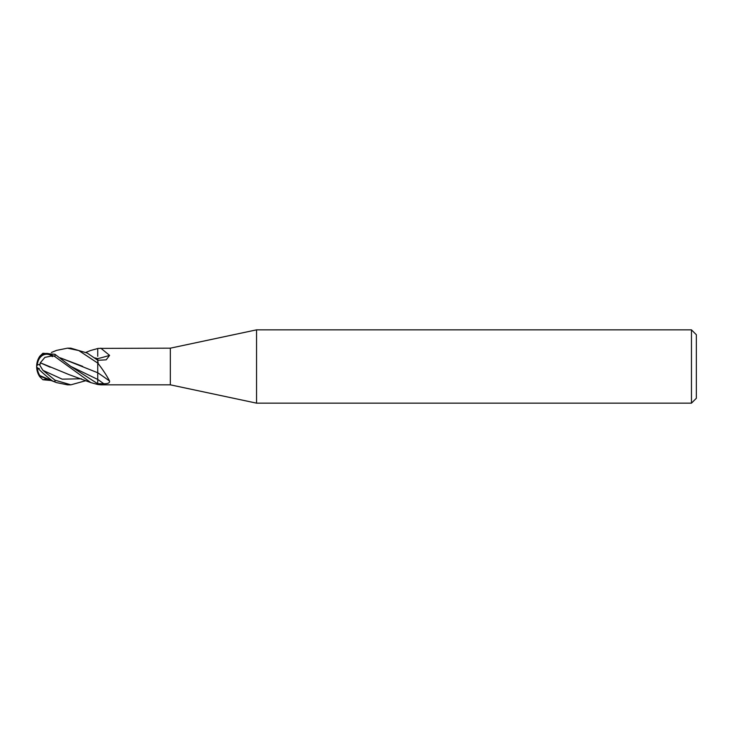 <?xml version="1.0" encoding="UTF-8"?>
<svg xmlns="http://www.w3.org/2000/svg" width="733" height="733" viewBox="0 0 733 733"><rect width="100%" height="100%" fill="white"/><g stroke="black" fill="none" stroke-linecap="round" stroke-linejoin="round"><path stroke-width="1.1" d="M691.466 403.15L691.466 329.85L696.35 334.734L696.35 398.266L691.466 403.15L256.55 403.15L170.331 384.825L100.797 384.825L97.736 384.504L97.736 379.474L97.736 384.404M170.331 384.825L170.331 348.175L256.55 329.85L691.466 329.85M97.736 356.311L97.736 348.496A308.474 199.587 -160.3 0 0 98.24 348.395L170.331 348.175M100.797 348.175L109.593 355.386L106.203 359.821L97.736 360.306L98.24 363.687C103.133 370.073 106.917 375.864 109.593 381.068C109.748 382.974 107.806 383.854 103.765 383.707L97.736 383.744L70.789 366.408L54.975 354.296L42.917 353.251L39.802 356.22A18.325 18.325 0 0 0 39.802 376.78L39.325 375.818L40.315 375.809M256.55 403.15L256.55 329.85M94.621 357.851L97.736 358.657A310.233 200.723 -160.3 0 0 109.593 355.386M90.553 350.511L98.24 348.395M109.593 381.068A310.233 222.759 -158.4 0 0 97.736 372.74L97.736 363.11M97.736 363.348A308.474 221.494 -158.4 0 1 98.24 363.687M51.392 352.472L56.523 350.392L67.427 348.175L78.761 350.548L97.736 363.082L97.736 360.215L87.163 353.031L70.89 348.175L67.702 348.175L70.707 348.175M85.953 380.647L70.89 384.825L67.702 384.825M40.278 375.763L56.523 382.608L67.427 384.825L70.89 384.825L54.975 380.17L42.917 370.339L39.325 364.438L39.994 364.658L40.315 362.789L44.887 357.383L51.814 355.972A13.249 10.097 -97 0 0 37.255 365.254M39.325 375.818A17.354 15.631 -132.3 0 1 36.65 366.5A14.037 10.693 97 0 0 39.582 375.827M51.392 380.528L42.917 379.749L39.802 376.78M37.227 367.444A16.694 15.036 47.7 0 0 39.994 375.855M40.278 362.798L50.229 367.224M94.639 357.869L97.736 358.712M97.736 358.666L97.736 360.215M97.736 371.915L97.736 372.758L60.289 357.851M97.736 372.712L97.736 379.447A308.795 221.723 -158.4 0 1 103.765 383.707M39.325 364.438A17.354 5.067 -160.4 0 0 36.65 366.5A14.037 10.693 83 0 1 51.832 355.084L54.975 356.669L90.846 382.608L97.736 384.504L97.736 383.707M82.664 366.344L60.317 357.869M51.814 356.339L52.657 356.614L51.814 355.972M52.657 356.614L51.832 355.084M40.324 362.789L68.929 374.572L90.846 382.608M36.65 366.5A14.037 1.109 40.1 0 0 51.832 380.482L52.657 381.023L51.814 380.647M39.325 368.562A17.354 5.067 -19.6 0 1 38.043 368.204M54.975 381.966L54.975 380.17M42.908 370.339L62.177 379.163L81.445 378.778M70.78 366.399L97.736 379.447M42.908 379.749L47.306 378.741M54.975 356.669L54.975 354.296M85.953 352.353L90.846 350.392M56.523 382.608L40.324 376.313"/></g></svg>
